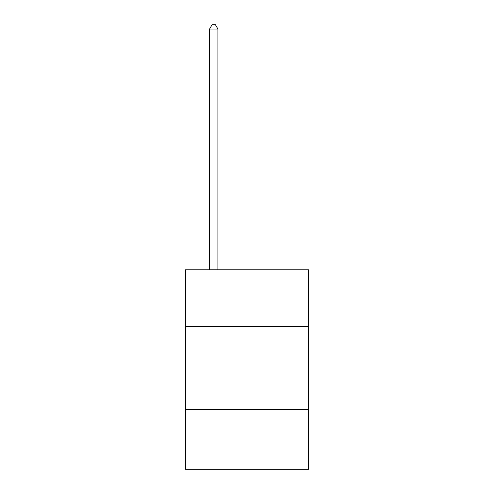 <?xml version="1.0" encoding="UTF-8"?>
<svg xmlns="http://www.w3.org/2000/svg" width="494" height="494" viewBox="0 0 494 494"><rect width="100%" height="100%" fill="white"/><g stroke="black" fill="none" stroke-linecap="round" stroke-linejoin="round"><path stroke-width="0.74" d="M308.522 326.312L308.522 269.78L185.478 269.78L185.478 326.312L308.522 326.312L308.522 469.3L185.478 469.3L185.478 326.312M308.522 409.446L185.478 409.446M217.903 269.78L217.903 29.023L209.592 29.023L209.592 269.78M209.592 29.023L212.087 24.7L215.409 24.7L217.903 29.023"/></g></svg>
